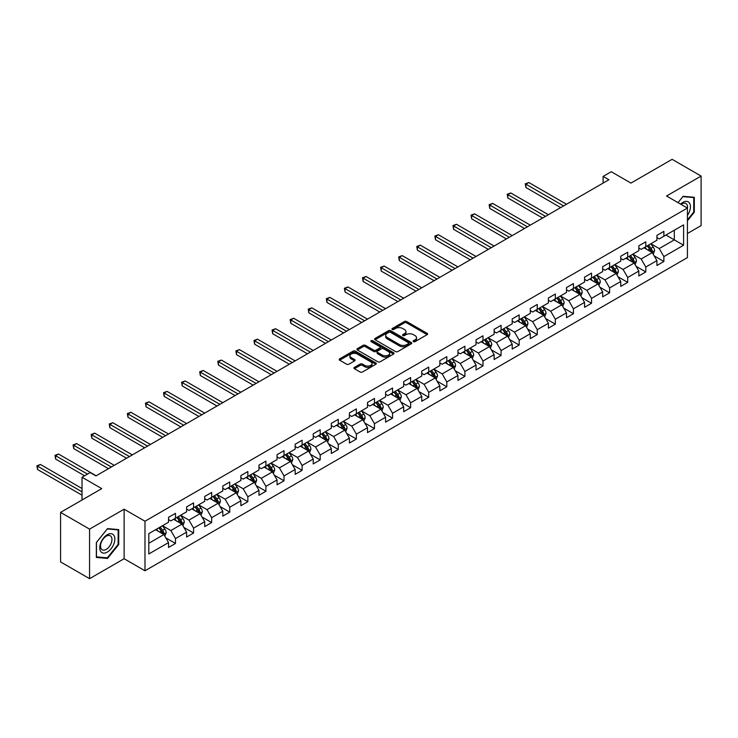 <?xml version="1.0" encoding="UTF-8"?>
<svg xmlns="http://www.w3.org/2000/svg" width="738" height="738" viewBox="0 0 738 738"><rect width="100%" height="100%" fill="white"/><g stroke="black" fill="none" stroke-linecap="round" stroke-linejoin="round"><path stroke-width="1.11" d="M413.455 341.639A1.125 0.655 0 0 0 415.051 341.639L427.136 334.655A1.605 0.932 0 0 0 427.616 334A1.605 0.932 0 0 0 427.136 333.345L406.656 321.519A1.605 0.932 0 0 0 404.378 321.519L392.284 328.493A1.125 0.655 0 0 0 391.952 328.954A1.125 0.655 0 0 0 392.284 329.416A1.125 0.655 0 0 0 393.88 329.416L395.439 328.511A5.148 2.97 0 0 1 402.727 328.511L404.433 329.499A5.148 2.97 0 0 1 405.946 331.602A5.148 2.97 0 0 1 404.433 333.705L402.865 334.609A1.125 0.655 0 0 0 402.542 335.07A1.125 0.655 0 0 0 402.865 335.532A1.125 0.655 0 0 0 404.461 335.532L406.029 334.628A5.148 2.97 0 0 1 413.308 334.628L415.024 335.606A5.148 2.97 0 0 1 416.527 337.709A5.148 2.97 0 0 1 415.024 339.812L413.455 340.716A1.125 0.655 0 0 0 413.123 341.177A1.125 0.655 0 0 0 413.455 341.639L413.455 340.716M354.415 367.376A1.605 0.932 0 0 0 353.945 368.041A1.605 0.932 0 0 0 354.415 368.696L360.162 372.017A1.605 0.932 0 0 0 362.432 372.017L375.863 364.258A1.605 0.932 0 0 0 376.334 363.603A1.605 0.932 0 0 0 375.863 362.948L355.384 351.122A1.605 0.932 0 0 0 353.105 351.122L339.674 358.871A1.605 0.932 0 0 0 339.203 359.526A1.605 0.932 0 0 0 339.674 360.19L346.62 364.194A1.605 0.932 0 0 0 348.889 364.194L354.637 360.873A1.605 0.932 0 0 0 355.107 360.218A1.605 0.932 0 0 0 354.637 359.563L351.196 357.57A4.308 2.482 0 0 1 349.932 355.817A4.308 2.482 0 0 1 352.598 353.52A4.308 2.482 0 0 1 357.284 354.055L370.771 361.841A4.308 2.482 0 0 1 372.035 363.603A4.308 2.482 0 0 1 369.378 365.9A4.308 2.482 0 0 1 364.683 365.356L362.432 364.065A1.605 0.932 0 0 0 360.162 364.065L354.415 367.376L354.415 368.696M687.419 233.503L701.1 225.607L701.1 176.068L672.115 159.325L630.953 183.098L611.239 171.714L603.121 176.4L608.915 179.749L95.94 475.909L90.147 472.56L82.029 477.246L82.029 500.013M89.566 529.128L89.566 578.675L124.122 558.721L124.122 509.183L89.566 529.128L60.581 512.393L101.743 488.63L82.029 477.246M124.122 509.183L144.989 521.231L687.419 208.061L687.419 257.608L144.989 570.769L144.989 521.231M701.1 176.068L666.543 196.013L687.419 208.061M395.559 351.574A1.605 0.932 0 0 0 397.837 351.574L411.26 343.825A1.605 0.932 0 0 0 411.73 343.17A1.605 0.932 0 0 0 411.26 342.506L390.78 330.679A1.605 0.932 0 0 0 388.502 330.679L375.07 338.438A1.605 0.932 0 0 0 374.6 339.093A1.605 0.932 0 0 0 375.07 339.748L395.559 351.574M371.592 341.879A1.125 0.655 0 0 1 372.736 342.045L372.736 340.707L393.566 352.727A1.605 0.932 0 0 1 394.037 353.382A1.605 0.932 0 0 1 393.566 354.037L380.135 361.795A1.605 0.932 0 0 1 377.856 361.795L357.367 349.969L357.367 348.65A1.605 0.932 0 0 0 356.897 349.314A1.605 0.932 0 0 0 357.367 349.969M357.367 348.65L363.124 345.338A1.605 0.932 0 0 1 365.393 345.338L373.705 350.135A1.605 0.932 0 0 0 375.983 350.135L379.793 347.93A1.605 0.932 0 0 0 380.264 347.275A1.605 0.932 0 0 0 379.793 346.62L371.14 341.62A1.125 0.655 0 0 1 370.817 341.159A1.125 0.655 0 0 1 371.509 340.559A1.125 0.655 0 0 1 372.736 340.707M89.566 578.675L60.581 561.932L60.581 512.393M165.801 537.864L175.487 543.454L175.487 538.574L186.622 532.144L186.622 537.033L193.577 533.011L193.577 528.131L204.703 521.701L204.703 526.591L211.668 522.569L211.668 517.689L222.793 511.259L222.793 516.148L229.749 512.126L229.749 507.237L240.883 500.816L240.883 505.705L247.839 501.683L247.839 496.794L258.973 490.373L258.973 495.253L265.929 491.24L265.929 486.351L277.064 479.931L277.064 484.811L284.019 480.798L284.019 475.909L295.154 469.488L295.154 474.368L302.11 470.355L302.11 465.466L313.235 459.045L313.235 463.925L320.2 459.912L320.2 455.023L331.325 448.593L331.325 453.483L338.281 449.47L338.281 444.58L349.415 438.151L349.415 443.04L356.371 439.027L356.371 434.138L367.506 427.708L367.506 432.597L374.461 428.584L374.461 423.695L385.596 417.265L385.596 422.154L392.551 418.142L392.551 413.252L403.686 406.822L403.686 411.712L410.642 407.69L410.642 402.81L421.767 396.38L421.767 401.269L428.723 397.247L428.723 392.367L439.857 385.937L439.857 390.826L446.813 386.804L446.813 381.924L457.947 375.494L457.947 380.384L464.903 376.362L464.903 371.482L476.038 365.052L476.038 369.941L482.993 365.919L482.993 361.03L494.128 354.609L494.128 359.498L501.084 355.476L501.084 350.587L512.209 344.166L512.209 349.046L519.174 345.033L519.174 340.144L530.299 333.724L530.299 338.604L537.255 334.591L537.255 329.701L548.389 323.281L548.389 328.161L555.345 324.148L555.345 319.259L566.48 312.829L566.48 317.718L573.435 313.705L573.435 308.816L584.57 302.386L584.57 307.276L591.525 303.263L591.525 298.373L602.66 291.944L602.66 296.833L609.616 292.82L609.616 287.931L620.741 281.501L620.741 286.39L627.706 282.377L627.706 277.488L638.831 271.058L638.831 275.947L645.787 271.935L645.787 267.045L656.921 260.615L656.921 265.505L663.877 261.483L663.877 256.603L683.591 245.219L683.591 224.869L674.311 230.219L674.311 239.859L683.591 245.219M175.487 543.454L168.532 547.476L168.532 542.587L148.818 553.97L148.818 533.62L168.532 522.236L168.532 517.347L175.487 513.334L175.487 518.224L186.622 511.794L186.622 506.905L193.577 502.892L193.577 507.772L204.703 501.351L204.703 496.462L211.668 492.449L211.668 497.329L222.793 490.908L222.793 486.019L229.749 482.006L229.749 486.886L240.883 480.466L240.883 475.576L247.839 471.564L247.839 476.444L258.973 470.023L258.973 465.134L265.929 461.112L265.929 466.001L277.064 459.58L277.064 454.691L284.019 450.669L284.019 455.558L295.154 449.128L295.154 444.248L302.11 440.226L302.11 445.115L313.235 438.686L313.235 433.806L320.2 429.784L320.2 434.673L331.325 428.243L331.325 423.363L338.281 419.341L338.281 424.23L349.415 417.8L349.415 412.911L356.371 408.898L356.371 413.787L367.506 407.358L367.506 402.468L374.461 398.455L374.461 403.345L385.596 396.915L385.596 392.026L392.551 388.013L392.551 392.902L403.686 386.472L403.686 381.583L410.642 377.57L410.642 382.459L421.767 376.029L421.767 371.14L428.723 367.127L428.723 372.017L439.857 365.587L439.857 360.697L446.813 356.685L446.813 361.565L457.947 355.144L457.947 350.255L464.903 346.242L464.903 351.122L476.038 344.701L476.038 339.812L482.993 335.799L482.993 340.679L494.128 334.259L494.128 329.369L501.084 325.347L501.084 330.237L512.209 323.816L512.209 318.927L519.174 314.905L519.174 319.794L530.299 313.373L530.299 308.484L537.255 304.462L537.255 309.351L548.389 302.921L548.389 298.041L555.345 294.019L555.345 298.908L566.48 292.479L566.48 287.599L573.435 283.576L573.435 288.466L584.57 282.036L584.57 277.156L591.525 273.134L591.525 278.023L602.66 271.593L602.66 266.704L609.616 262.691L609.616 267.58L620.741 261.151L620.741 256.261L627.706 252.248L627.706 257.138L638.831 250.708L638.831 245.819L645.787 241.806L645.787 246.695L656.921 240.265L656.921 235.376L663.877 231.363L663.877 236.252L683.591 224.869M173.633 519.294L181.982 524.109L170.847 530.539L162.498 525.714M168.532 519.561L170.847 520.899L175.487 518.224M170.847 530.539L175.487 538.574M181.982 524.109L186.622 532.144M191.723 508.851L200.072 513.666L188.937 520.096L180.589 515.272M186.622 509.119L188.937 510.456L193.577 507.772M188.937 520.096L193.577 528.131M200.072 513.666L204.703 521.701M209.804 498.408L218.153 503.224L207.027 509.654L198.679 504.829M204.703 498.676L207.027 500.013L211.668 497.329M207.027 509.654L211.668 517.689M218.153 503.224L222.793 511.259M227.894 487.956L236.243 492.781L225.118 499.211L216.769 494.386M222.793 488.224L225.118 489.571L229.749 486.886M225.118 499.211L229.749 507.237M236.243 492.781L240.883 500.816M245.985 477.514L254.333 482.338L243.199 488.768L234.85 483.944M240.883 477.781L243.199 479.128L247.839 476.444M243.199 488.768L247.839 496.794M254.333 482.338L258.973 490.373M264.075 467.071L272.423 471.896L261.289 478.316L252.94 473.501M258.973 467.339L261.289 468.676L265.929 466.001M261.289 478.316L265.929 486.351M272.423 471.896L277.064 479.931M282.165 456.628L290.514 461.453L279.379 467.874L271.031 463.058M277.064 456.896L279.379 458.233L284.019 455.558M279.379 467.874L284.019 475.909M290.514 461.453L295.154 469.488M300.255 446.186L308.604 451.01L297.469 457.431L289.121 452.615M295.154 446.453L297.469 447.791L302.11 445.115M297.469 457.431L302.11 465.466M308.604 451.01L313.235 459.045M318.336 435.743L326.685 440.568L315.56 446.988L307.211 442.173M313.235 436.01L315.56 437.348L320.2 434.673M315.56 446.988L320.2 455.023M326.685 440.568L331.325 448.593M336.427 425.3L344.775 430.125L333.65 436.545L325.301 431.73M331.325 425.568L333.65 426.905L338.281 424.23M333.65 436.545L338.281 444.58M344.775 430.125L349.415 438.151M354.517 414.857L362.865 419.673L351.731 426.103L343.382 421.287M349.415 415.125L351.731 416.463L356.371 413.787M351.731 426.103L356.371 434.138M362.865 419.673L367.506 427.708M372.607 404.415L380.956 409.23L369.821 415.66L361.472 410.845M367.506 404.682L369.821 406.02L374.461 403.345M369.821 415.66L374.461 423.695M380.956 409.23L385.596 417.265M390.697 393.972L399.046 398.788L387.911 405.217L379.563 400.393M385.596 394.24L387.911 395.577L392.551 392.902M387.911 405.217L392.551 413.252M399.046 398.788L403.686 406.822M408.787 383.529L417.136 388.345L406.001 394.775L397.653 389.95M403.686 383.797L406.001 385.135L410.642 382.459M406.001 394.775L410.642 402.81M417.136 388.345L421.767 396.38M426.868 373.087L435.217 377.902L424.092 384.332L415.743 379.507M421.767 373.354L424.092 374.692L428.723 372.017M424.092 384.332L428.723 392.367M435.217 377.902L439.857 385.937M444.959 362.644L453.307 367.459L442.182 373.889L433.833 369.065M439.857 362.911L442.182 364.249L446.813 361.565M442.182 373.889L446.813 381.924M453.307 367.459L457.947 375.494M463.049 352.201L471.397 357.017L460.263 363.447L451.914 358.622M457.947 352.469L460.263 353.806L464.903 351.122M460.263 363.447L464.903 371.482M471.397 357.017L476.038 365.052M481.139 341.749L489.488 346.574L478.353 353.004L470.005 348.179M476.038 342.017L478.353 343.364L482.993 340.679M478.353 353.004L482.993 361.03M489.488 346.574L494.128 354.609M499.229 331.307L507.578 336.131L496.443 342.561L488.095 337.736M494.128 331.574L496.443 332.921L501.084 330.237M496.443 342.561L501.084 350.587M507.578 336.131L512.209 344.166M517.31 320.864L525.668 325.689L514.534 332.109L506.185 327.294M512.209 321.131L514.534 322.469L519.174 319.794M514.534 332.109L519.174 340.144M525.668 325.689L530.299 333.724M535.401 310.421L543.749 315.246L532.624 321.667L524.275 316.851M530.299 310.689L532.624 312.026L537.255 309.351M532.624 321.667L537.255 329.701M543.749 315.246L548.389 323.281M553.491 299.979L561.839 304.803L550.705 311.224L542.356 306.408M548.389 300.246L550.705 301.584L555.345 298.908M550.705 311.224L555.345 319.259M561.839 304.803L566.48 312.829M571.581 289.536L579.93 294.361L568.795 300.781L560.446 295.966M566.48 289.803L568.795 291.141L573.435 288.466M568.795 300.781L573.435 308.816M579.93 294.361L584.57 302.386M589.671 279.093L598.02 283.918L586.885 290.338L578.537 285.523M584.57 279.361L586.885 280.698L591.525 278.023M586.885 290.338L591.525 298.373M598.02 283.918L602.66 291.944M607.761 268.65L616.11 273.466L604.975 279.896L596.627 275.08M602.66 268.918L604.975 270.256L609.616 267.58M604.975 279.896L609.616 287.931M616.11 273.466L620.741 281.501M625.842 258.208L634.191 263.023L623.066 269.453L614.717 264.638M620.741 258.475L623.066 259.813L627.706 257.138M623.066 269.453L627.706 277.488M634.191 263.023L638.831 271.058M643.933 247.765L652.281 252.581L641.156 259.01L632.807 254.186M638.831 248.033L641.156 249.37L645.787 246.695M641.156 259.01L645.787 267.045M652.281 252.581L656.921 260.615M665.962 235.044L674.311 239.859L659.237 248.568L650.888 243.743M656.921 237.59L659.237 238.928L663.877 236.252M659.237 248.568L663.877 256.603M124.122 558.721L144.989 570.769M603.121 176.4L603.121 183.098M148.818 543.26L163.891 534.552L155.543 529.736M163.891 534.552L168.532 542.587M654.2 255.901L663.877 261.483M636.11 266.344L645.787 271.935M618.02 276.787L627.706 282.377M599.929 287.23L609.616 292.82M581.839 297.672L591.525 303.263M563.758 308.115L573.435 313.705M545.668 318.558L555.345 324.148M527.578 329L537.255 334.591M509.488 339.443L519.174 345.033M491.397 349.886L501.084 355.476M473.307 360.329L482.993 365.919M455.226 370.771L464.903 376.362M437.136 381.214L446.813 386.804M419.046 391.657L428.723 397.247M400.955 402.109L410.642 407.69M382.865 412.551L392.551 418.142M364.775 422.994L374.461 428.584M346.694 433.437L356.371 439.027M328.604 443.879L338.281 449.47M310.514 454.322L320.2 459.912M292.423 464.765L302.11 470.355M274.333 475.207L284.019 480.798M256.252 485.65L265.929 491.24M238.162 496.093L247.839 501.683M220.072 506.536L229.749 512.126M201.981 516.978L211.668 522.569M183.891 527.421L193.577 533.011M687.419 220.791L694.32 212.212L694.32 197.295L683.13 196.29L678.028 202.646M96.346 557.448L107.536 558.445L118.726 544.524L118.726 529.607L107.536 528.602L96.346 542.522L96.346 557.448M693.738 211.88L694.32 212.212M118.145 544.192L118.726 544.524M106.355 557.762L107.536 558.445M413.907 341.795L415.024 341.15A5.148 2.97 0 0 0 416.527 339.056L416.527 337.709M405.946 331.602L405.946 332.939A5.148 2.97 0 0 1 404.433 335.043L403.317 335.689M427.118 334.674L406.656 322.857A1.605 0.932 0 0 0 404.378 322.857L392.736 329.572M411.26 342.506L411.26 343.825L390.78 332.017A1.605 0.932 0 0 0 388.502 332.017L375.089 339.766L375.07 338.438M408.418 343.622A1.125 0.655 0 0 0 408.751 343.17A1.125 0.655 0 0 0 408.418 342.709L390.439 332.321A1.125 0.655 0 0 0 388.843 332.321L387.192 333.281A5.148 2.97 0 0 0 385.679 335.384A5.148 2.97 0 0 0 387.192 337.478L399.479 344.581A5.148 2.97 0 0 0 406.767 344.581L408.418 343.622L408.418 344.969A1.125 0.655 0 0 0 408.751 344.508L408.751 343.17M385.679 335.384L385.679 336.722A5.148 2.97 0 0 0 387.192 338.825L387.192 337.478M408.418 344.969L406.767 345.919A5.148 2.97 0 0 1 399.479 345.919L387.192 338.825M357.395 349.978L363.124 346.675L363.124 345.338M380.264 347.275L380.264 348.613A1.605 0.932 0 0 1 379.793 349.268L375.983 351.472A1.605 0.932 0 0 1 373.705 351.472L365.393 346.675A1.605 0.932 0 0 0 363.124 346.675M372.736 342.045L393.548 354.055M382.33 355.107A4.308 2.482 0 0 0 387.016 355.651A4.308 2.482 0 0 0 389.673 353.354A4.308 2.482 0 0 0 388.419 351.592L383.659 348.853A1.605 0.932 0 0 0 381.389 348.853L377.57 351.048A1.605 0.932 0 0 0 377.1 351.712A1.605 0.932 0 0 0 377.57 352.367L382.33 355.107L382.33 356.445A4.308 2.482 0 0 0 387.016 356.989A4.308 2.482 0 0 0 389.673 354.692L389.673 353.354M377.1 351.712L377.1 353.05A1.605 0.932 0 0 0 377.57 353.705L377.57 352.367M382.33 356.445L377.57 353.705M372.035 363.603L372.035 364.941A4.308 2.482 0 0 1 369.378 367.238A4.308 2.482 0 0 1 364.683 366.703L362.432 365.402A1.605 0.932 0 0 0 360.162 365.402L354.434 368.705M349.932 355.817L349.932 357.155A4.308 2.482 0 0 0 351.196 358.908L351.196 357.57M354.618 360.891L351.196 358.908M375.845 364.268L355.384 352.46A1.605 0.932 0 0 0 353.105 352.46L339.692 360.199M653.204 254.167L654.578 250.699A4.345 2.509 -120 0 0 653.195 246.999L650.796 243.798M646.626 249.315L645.003 247.147M566.48 204.251L528.832 182.517L525.926 184.186L525.926 187.535L560.677 207.599M651.608 252.193L652.235 250.883A4.345 2.509 -120 0 0 650.99 248.263L648.601 245.071M647.512 245.699L650.16 249.241A2.214 1.282 60 0 1 650.565 249.914L652.235 250.883M647.208 245.874L649.597 249.066A4.345 2.509 60 0 1 650.842 251.686M525.926 187.535L525.29 183.817L563.583 205.92M525.29 183.817L528.832 182.517M687.419 215.431A10.655 6.153 120 0 0 689.421 211.658A10.655 6.153 120 0 0 688.757 202.221A10.655 6.153 120 0 0 680.593 204.122M693.019 197.175L693.738 197.59L693.738 212.046L687.419 219.906M678.047 202.655L682.899 196.622L693.738 197.59M687.419 208.633A8.072 4.659 120 0 0 685.87 203.476A8.072 4.659 120 0 0 681.054 204.389M107.305 552.098A10.655 6.153 120 0 0 114.842 539.035A10.655 6.153 120 0 0 107.305 534.69A10.655 6.153 120 0 0 99.768 547.744A10.655 6.153 120 0 0 107.305 552.098M106.254 549.367A8.072 4.659 120 0 0 111.521 542.255A8.072 4.659 120 0 0 110.285 535.788A8.072 4.659 120 0 0 106.254 536.194A8.072 4.659 120 0 0 100.977 543.306A8.072 4.659 120 0 0 102.213 549.773A8.072 4.659 120 0 0 106.254 549.367M96.466 542.421L107.305 528.934L118.145 529.902L118.145 544.358L107.305 557.845L96.466 556.876L96.466 542.421M117.425 529.487L118.145 529.902M635.114 264.61L636.488 261.141A4.345 2.509 -120 0 0 635.104 257.442L632.715 254.241M628.536 259.758L626.913 257.59M548.389 214.693L510.742 192.959L507.845 194.629L507.845 197.978L542.596 218.042M633.527 262.636L634.145 261.326A4.345 2.509 -120 0 0 632.9 258.706L630.51 255.514M629.422 256.141L632.079 259.684A2.214 1.282 60 0 1 632.475 260.357L634.145 261.326M629.117 256.317L631.507 259.518A4.345 2.509 60 0 1 632.752 262.128M507.845 197.978L507.2 194.26L545.493 216.363M507.2 194.26L510.742 192.959M617.023 275.053L618.398 271.584A4.345 2.509 -120 0 0 617.014 267.885L614.625 264.684M610.446 270.2L608.822 268.032M530.299 225.136L492.652 203.402L489.755 205.072L489.755 208.42L524.506 228.485M615.437 273.078L616.055 271.769A4.345 2.509 -120 0 0 614.809 269.158L612.42 265.957M611.332 266.584L613.988 270.136A2.214 1.282 60 0 1 614.385 270.8L616.055 271.769M611.027 266.759L613.416 269.96A4.345 2.509 60 0 1 614.662 272.571M489.755 208.42L489.119 204.703L527.402 226.806M489.119 204.703L492.652 203.402M598.933 285.505L600.317 282.027A4.345 2.509 -120 0 0 598.924 278.327L596.535 275.126M592.365 280.652L590.732 278.475M512.209 235.579L474.562 213.845L471.665 215.514L471.665 218.863L506.416 238.928M597.346 283.521L597.965 282.211A4.345 2.509 -120 0 0 596.719 279.601L594.33 276.399M593.241 277.027L595.898 280.578A2.214 1.282 60 0 1 596.295 281.252L597.965 282.211M592.937 277.202L595.335 280.403A4.345 2.509 60 0 1 596.572 283.014M471.665 218.863L471.029 215.145L509.312 237.249M471.029 215.145L474.562 213.845M580.843 295.947L582.227 292.469A4.345 2.509 -120 0 0 580.834 288.77L578.444 285.569M574.275 291.095L572.651 288.918M494.128 246.022L456.471 224.287L453.575 225.957L453.575 229.306L488.325 249.37M574.847 287.645L577.245 290.846A4.345 2.509 60 0 1 578.491 293.456L579.874 292.654A4.345 2.509 -120 0 0 578.638 290.043L576.24 286.842M575.151 287.479L577.808 291.021A2.214 1.282 60 0 1 578.214 291.695L579.874 292.654M453.575 229.306L452.938 225.588L491.222 247.7M452.938 225.588L456.471 224.287M562.753 306.39L564.136 302.912A4.345 2.509 -120 0 0 562.753 299.213L560.354 296.021M556.184 301.538L554.561 299.36M476.038 256.464L438.39 234.73L435.485 236.4L435.485 239.749L470.235 259.813M561.166 304.416L561.793 303.097A4.345 2.509 -120 0 0 560.548 300.486L558.149 297.285M557.061 297.921L559.718 301.464A2.214 1.282 60 0 1 560.124 302.137L561.793 303.097M556.766 298.097L559.155 301.288A4.345 2.509 60 0 1 560.4 303.899M435.485 239.749L434.848 236.031L473.141 258.143M434.848 236.031L438.39 234.73M544.672 316.833L546.046 313.355A4.345 2.509 -120 0 0 544.662 309.656L542.264 306.464M538.094 311.98L536.471 309.803M457.947 266.907L420.3 245.173L417.394 246.843L417.394 250.191L452.145 270.256M543.076 314.858L543.703 313.539A4.345 2.509 -120 0 0 542.458 310.929L540.068 307.737M538.98 308.364L541.627 311.906A2.214 1.282 60 0 1 542.033 312.58L543.703 313.539M538.675 308.539L541.065 311.731A4.345 2.509 60 0 1 542.31 314.342M417.394 250.191L416.758 246.474L455.051 268.586M416.758 246.474L420.3 245.173M526.581 327.275L527.956 323.798A4.345 2.509 -120 0 0 526.572 320.098L524.183 316.906M520.004 322.423L518.38 320.255M439.857 277.35L402.21 255.616L399.313 257.285L399.313 260.634L434.064 280.698M524.995 325.301L525.613 323.982A4.345 2.509 -120 0 0 524.367 321.371L521.978 318.179M520.89 318.807L523.546 322.349A2.214 1.282 60 0 1 523.943 323.023L525.613 323.982M520.585 318.982L522.974 322.174A4.345 2.509 60 0 1 524.22 324.785M399.313 260.634L398.677 256.925L436.961 279.029M398.677 256.925L402.21 255.616M508.491 337.718L509.866 334.24A4.345 2.509 -120 0 0 508.482 330.541L506.093 327.349M501.923 332.866L500.29 330.698M421.767 287.792L384.12 266.058L381.223 267.737L381.223 271.077L415.974 291.141M506.905 335.744L507.523 334.425A4.345 2.509 -120 0 0 506.277 331.814L503.888 328.622M502.799 329.249L505.456 332.792A2.214 1.282 60 0 1 505.853 333.465L507.523 334.425M502.495 329.425L504.893 332.617A4.345 2.509 60 0 1 506.13 335.227M381.223 271.077L380.587 267.368L418.87 289.471M380.587 267.368L384.12 266.058M490.401 348.161L491.785 344.683A4.345 2.509 -120 0 0 490.392 340.984L488.002 337.792M483.833 343.308L482.2 341.141M403.677 298.235L366.03 276.501L363.133 278.18L363.133 281.519L397.883 301.584M488.814 346.187L489.432 344.867A4.345 2.509 -120 0 0 488.196 342.257L485.798 339.065M484.709 339.692L487.366 343.235A2.214 1.282 60 0 1 487.772 343.908L489.432 344.867M484.405 339.867L486.803 343.059A4.345 2.509 60 0 1 488.049 345.67M363.133 281.519L362.496 277.811L400.78 299.914M362.496 277.811L366.03 276.501M472.311 358.603L473.695 355.126A4.345 2.509 -120 0 0 472.311 351.426L469.912 348.235M465.743 353.751L464.119 351.583M385.596 308.687L347.939 286.944L345.043 288.623L345.043 291.971L379.793 312.026M466.315 350.31L468.713 353.502A4.345 2.509 60 0 1 469.958 356.122L471.351 355.31A4.345 2.509 -120 0 0 470.106 352.699L467.707 349.508M466.619 350.135L469.276 353.677A2.214 1.282 60 0 1 469.682 354.351L471.351 355.31M345.043 291.971L344.406 288.254L382.69 310.357M344.406 288.254L347.939 286.944M454.23 369.046L455.604 365.568A4.345 2.509 -120 0 0 454.221 361.869L451.822 358.677M447.652 364.194L446.029 362.026M367.506 319.13L329.858 297.386L326.952 299.065L326.952 302.414L361.703 322.469M448.234 360.753L450.623 363.945A4.345 2.509 60 0 1 451.868 366.565L453.261 365.762A4.345 2.509 -120 0 0 452.016 363.142L449.617 359.95M448.529 360.578L451.186 364.12A2.214 1.282 60 0 1 451.591 364.793L453.261 365.762M326.952 302.414L326.316 298.696L364.609 320.799M326.316 298.696L329.858 297.386M436.14 379.489L437.514 376.02A4.345 2.509 -120 0 0 436.13 372.312L433.732 369.12M429.562 374.636L427.939 372.469M349.415 329.572L311.768 307.829L308.871 309.508L308.871 312.857L343.622 332.921M434.544 377.515L435.171 376.205A4.345 2.509 -120 0 0 433.926 373.585L431.536 370.393M430.448 371.02L433.095 374.563A2.214 1.282 60 0 1 433.501 375.236L435.171 376.205M430.143 371.196L432.533 374.387A4.345 2.509 60 0 1 433.778 377.007M308.871 312.857L308.226 309.139L346.519 331.242M308.226 309.139L311.768 307.829M418.049 389.932L419.424 386.463A4.345 2.509 -120 0 0 418.04 382.754L415.651 379.563M411.472 385.079L409.848 382.911M331.325 340.015L293.678 318.272L290.781 319.951L290.781 323.299L325.532 343.364M416.463 387.957L417.081 386.647A4.345 2.509 -120 0 0 415.835 384.028L413.446 380.836M412.358 381.463L415.014 385.005A2.214 1.282 60 0 1 415.411 385.679L417.081 386.647M412.053 381.638L414.442 384.83A4.345 2.509 60 0 1 415.688 387.45M290.781 323.299L290.145 319.582L328.428 341.685M290.145 319.582L293.678 318.272M399.959 400.374L401.343 396.906A4.345 2.509 -120 0 0 399.95 393.206L397.561 390.005M393.391 395.522L391.758 393.354M313.235 350.458L275.588 328.724L272.691 330.393L272.691 333.742L307.442 353.806M398.372 398.4L398.99 397.09A4.345 2.509 -120 0 0 397.745 394.47L395.356 391.278M394.267 391.906L396.924 395.448A2.214 1.282 60 0 1 397.321 396.121L398.99 397.09M393.963 392.081L396.361 395.273A4.345 2.509 60 0 1 397.597 397.893M272.691 333.742L272.054 330.024L310.338 352.127M272.054 330.024L275.588 328.724M381.869 410.817L383.253 407.348A4.345 2.509 -120 0 0 381.86 403.649L379.47 400.448M375.301 405.965L373.677 403.797M295.154 360.9L257.497 339.166L254.601 340.836L254.601 344.185L289.351 364.249M375.873 402.524L378.271 405.725A4.345 2.509 60 0 1 379.516 408.335L380.9 407.533A4.345 2.509 -120 0 0 379.664 404.913L377.266 401.721M376.177 402.348L378.834 405.891A2.214 1.282 60 0 1 379.24 406.564L380.9 407.533M254.601 344.185L253.964 340.467L292.248 362.57M253.964 340.467L257.497 339.166M363.779 421.26L365.162 417.791A4.345 2.509 -120 0 0 363.779 414.092L361.38 410.891M357.21 416.407L355.587 414.239M277.064 371.343L239.407 349.609L236.511 351.279L236.511 354.627L271.261 374.692M357.782 412.966L360.181 416.167A4.345 2.509 60 0 1 361.426 418.778L362.819 417.976A4.345 2.509 -120 0 0 361.574 415.365L359.175 412.164M358.087 412.791L360.744 416.343A2.214 1.282 60 0 1 361.15 417.007L362.819 417.976M236.511 354.627L235.874 350.91L274.158 373.013M235.874 350.91L239.407 349.609M345.698 431.712L347.072 428.234A4.345 2.509 -120 0 0 345.688 424.534L343.29 421.333M339.12 426.859L337.497 424.682M258.973 381.786L221.326 360.052L218.42 361.721L218.42 365.07L253.171 385.135M344.102 429.728L344.729 428.418A4.345 2.509 -120 0 0 343.484 425.808L341.094 422.606M339.997 423.234L342.653 426.785A2.214 1.282 60 0 1 343.059 427.459L344.729 428.418M339.701 423.409L342.091 426.61A4.345 2.509 60 0 1 343.336 429.221M218.42 365.07L217.784 361.352L256.077 383.456M217.784 361.352L221.326 360.052M327.607 442.154L328.982 438.676A4.345 2.509 -120 0 0 327.598 434.977L325.2 431.785M321.03 437.302L319.406 435.125M240.883 392.229L203.236 370.494L200.339 372.164L200.339 375.513L235.09 395.577M326.021 440.18L326.639 438.861A4.345 2.509 -120 0 0 325.393 436.25L323.004 433.049M321.916 433.686L324.563 437.228A2.214 1.282 60 0 1 324.969 437.902L326.639 438.861M321.611 433.852L324 437.053A4.345 2.509 60 0 1 325.246 439.663M200.339 375.513L199.694 371.795L237.987 393.907M199.694 371.795L203.236 370.494M309.517 452.597L310.892 449.119A4.345 2.509 -120 0 0 309.508 445.42L307.119 442.228M302.94 447.745L301.316 445.567M222.793 402.671L185.146 380.937L182.249 382.607L182.249 385.956L217 406.02M307.93 450.623L308.549 449.304A4.345 2.509 -120 0 0 307.303 446.693L304.914 443.492M303.825 444.128L306.482 447.671A2.214 1.282 60 0 1 306.879 448.344L308.549 449.304M303.521 444.304L305.91 447.496A4.345 2.509 60 0 1 307.156 450.106M182.249 385.956L181.613 382.238L219.896 404.35M181.613 382.238L185.146 380.937M291.427 463.04L292.811 459.562A4.345 2.509 -120 0 0 291.418 455.863L289.028 452.671M284.859 458.187L283.226 456.01M204.703 413.114L167.056 391.38L164.159 393.05L164.159 396.398L198.909 416.463M289.84 461.065L290.458 459.746A4.345 2.509 -120 0 0 289.213 457.136L286.824 453.944M285.735 454.571L288.392 458.113A2.214 1.282 60 0 1 288.789 458.787L290.458 459.746M285.431 454.746L287.829 457.938A4.345 2.509 60 0 1 289.065 460.549M164.159 396.398L163.522 392.69L201.806 414.793M163.522 392.69L167.056 391.38M273.337 473.482L274.721 470.005A4.345 2.509 -120 0 0 273.328 466.305L270.938 463.113M266.769 468.63L265.145 466.462M186.622 423.557L148.965 401.823L146.069 403.492L146.069 406.841L180.819 426.905M271.75 471.508L272.368 470.189A4.345 2.509 -120 0 0 271.132 467.578L268.733 464.386M267.645 465.014L270.302 468.556A2.214 1.282 60 0 1 270.708 469.23L272.368 470.189M267.341 465.189L269.739 468.381A4.345 2.509 60 0 1 270.984 470.992M146.069 406.841L145.432 403.132L183.716 425.236M145.432 403.132L148.965 401.823M255.247 483.925L256.63 480.447A4.345 2.509 -120 0 0 255.247 476.748L252.848 473.556M248.678 479.073L247.055 476.905M168.532 433.999L130.875 412.265L127.978 413.944L127.978 417.284L162.729 437.348M253.66 481.951L254.287 480.632A4.345 2.509 -120 0 0 253.042 478.021L250.643 474.829M249.555 475.456L252.211 478.999A2.214 1.282 60 0 1 252.617 479.672L254.287 480.632M249.259 475.632L251.649 478.824A4.345 2.509 60 0 1 252.894 481.434M127.978 417.284L127.342 413.575L165.626 435.678M127.342 413.575L130.875 412.265M237.166 494.368L238.54 490.89A4.345 2.509 -120 0 0 237.156 487.191L234.758 483.999M230.588 489.515L228.964 487.348M150.441 444.442L112.794 422.708L109.888 424.387L109.888 427.726L144.639 447.791M235.57 492.394L236.197 491.074A4.345 2.509 -120 0 0 234.952 488.464L232.562 485.272M231.474 485.899L234.121 489.442A2.214 1.282 60 0 1 234.527 490.115L236.197 491.074M231.169 486.074L233.559 489.266A4.345 2.509 60 0 1 234.804 491.877M109.888 427.726L109.252 424.018L147.545 446.121M109.252 424.018L112.794 422.708M219.075 504.81L220.45 501.333A4.345 2.509 -120 0 0 219.066 497.633L216.677 494.442M212.498 499.958L210.874 497.79M132.351 454.894L94.704 433.151L91.807 434.83L91.807 438.178L126.558 458.233M217.489 502.836L218.107 501.517A4.345 2.509 -120 0 0 216.861 498.906L214.472 495.715M213.383 496.342L216.04 499.884A2.214 1.282 60 0 1 216.437 500.558L218.107 501.517M213.079 496.517L215.468 499.709A4.345 2.509 60 0 1 216.714 502.329M91.807 438.178L91.161 434.461L129.454 456.564M91.161 434.461L94.704 433.151M200.985 515.253L202.36 511.775A4.345 2.509 -120 0 0 200.976 508.076L198.587 504.884M194.408 510.401L192.784 508.233M114.261 465.337L76.614 443.593L73.717 445.272L73.717 448.621L108.468 468.676M199.398 513.279L200.016 511.969A4.345 2.509 -120 0 0 198.771 509.349L196.382 506.157M195.293 506.785L197.95 510.327A2.214 1.282 60 0 1 198.347 511L200.016 511.969M194.989 506.96L197.378 510.152A4.345 2.509 60 0 1 198.623 512.772M73.717 448.621L73.08 444.903L111.364 467.006M73.08 444.903L76.614 443.593M182.895 525.696L184.279 522.227A4.345 2.509 -120 0 0 182.886 518.519L180.496 515.327M176.327 520.844L174.694 518.676M96.171 475.779L58.523 454.036L55.627 455.715L55.627 459.064L84.575 475.779M176.899 517.403L179.297 520.594A4.345 2.509 60 0 1 180.542 523.214L181.926 522.412A4.345 2.509 -120 0 0 180.69 519.792L178.292 516.6M177.203 517.227L179.86 520.77A2.214 1.282 60 0 1 180.257 521.443L181.926 522.412M55.627 459.064L54.99 455.346L87.481 474.1M54.99 455.346L58.523 454.036M164.805 536.139L166.188 532.67A4.345 2.509 -120 0 0 164.795 528.962L162.406 525.77M158.236 531.286L156.613 529.118M82.029 488.501L40.433 464.479L37.537 466.158L37.537 469.506L82.029 495.189M158.808 527.845L161.207 531.037A4.345 2.509 60 0 1 162.452 533.657L163.845 532.854A4.345 2.509 -120 0 0 162.6 530.235L160.201 527.043M159.113 527.67L161.77 531.212A2.214 1.282 60 0 1 162.175 531.886L163.845 532.854M37.537 469.506L36.9 465.789L82.029 491.84M36.9 465.789L40.433 464.479M415.024 341.15L415.024 339.812M402.865 335.532L402.865 334.609M404.433 335.043L404.433 333.705M392.284 329.416L392.284 328.493M404.378 322.857L404.378 321.519M406.656 322.857L406.656 321.519M427.136 334.655L427.136 333.345M388.502 332.017L388.502 330.679M390.78 332.017L390.78 330.679M399.479 345.919L399.479 344.581M406.767 345.919L406.767 344.581M365.393 346.675L365.393 345.338M373.705 351.472L373.705 350.135M375.983 351.472L375.983 350.135M379.793 349.268L379.793 347.93M393.566 354.037L393.566 352.727M360.162 365.402L360.162 364.065M362.432 365.402L362.432 364.065M364.683 366.703L364.683 365.356M354.637 360.873L354.637 359.563M339.674 360.19L339.674 358.871M353.105 352.46L353.105 351.122M355.384 352.46L355.384 351.122M375.863 364.258L375.863 362.948M651.857 252.331L654.551 250.782M650.99 248.263L653.195 246.999M647.899 250.053L649.597 249.066M633.767 262.783L636.46 261.224M632.9 258.706L635.104 257.442M629.809 260.496L631.507 259.518M615.676 273.226L618.37 271.667M614.809 269.158L617.014 267.885M611.719 270.938L613.416 269.96M597.586 283.669L600.289 282.11M596.719 279.601L598.924 278.327M593.629 281.381L595.335 280.403M579.496 294.111L582.199 292.552M578.638 290.043L580.834 288.77M575.548 291.824L577.245 290.846M561.415 304.554L564.109 302.995M560.548 300.486L562.753 299.213M557.458 302.266L559.155 301.288M543.325 314.997L546.019 313.438M542.458 310.929L544.662 309.656M539.367 312.709L541.065 311.731M525.235 325.44L527.928 323.881M524.367 321.371L526.572 320.098M521.277 323.152L522.974 322.174M507.144 335.882L509.838 334.323M506.277 331.814L508.482 330.541M503.187 333.594L504.893 332.617M489.054 346.325L491.757 344.766M488.196 342.257L490.392 340.984M485.097 344.037L486.803 343.059M470.973 356.768L473.667 355.209M470.106 352.699L472.311 351.426M467.016 354.489L468.713 353.502M452.883 367.21L455.577 365.661M452.016 363.142L454.221 361.869M448.925 364.932L450.623 363.945M434.793 377.653L437.486 376.103M433.926 373.585L436.13 372.312M430.835 375.374L432.533 374.387M416.702 388.096L419.396 386.546M415.835 384.028L418.04 382.754M412.745 385.817L414.442 384.83M398.612 398.538L401.306 396.989M397.745 394.47L399.95 393.206M394.655 396.26L396.361 395.273M380.522 408.99L383.225 407.431M379.664 404.913L381.86 403.649M376.574 406.703L378.271 405.725M362.441 419.433L365.135 417.874M361.574 415.365L363.779 414.092M358.483 417.145L360.181 416.167M344.351 429.876L347.044 428.317M343.484 425.808L345.688 424.534M340.393 427.588L342.091 426.61M326.261 440.318L328.954 438.759M325.393 436.25L327.598 434.977M322.303 438.031L324 437.053M308.17 450.761L310.864 449.202M307.303 446.693L309.508 445.42M304.213 448.473L305.91 447.496M290.08 461.204L292.783 459.645M289.213 457.136L291.418 455.863M286.123 458.916L287.829 457.938M271.99 471.647L274.693 470.088M271.132 467.578L273.328 466.305M268.042 469.359L269.739 468.381M253.909 482.089L256.603 480.53M253.042 478.021L255.247 476.748M249.951 479.801L251.649 478.824M235.819 492.532L238.512 490.973M234.952 488.464L237.156 487.191M231.861 490.253L233.559 489.266M217.728 502.975L220.422 501.416M216.861 498.906L219.066 497.633M213.771 500.696L215.468 499.709M199.638 513.417L202.332 511.868M198.771 509.349L200.976 508.076M195.681 511.139L197.378 510.152M181.548 523.86L184.251 522.31M180.69 519.792L182.886 518.519M177.59 521.582L179.297 520.594M163.458 534.303L166.161 532.753M162.6 530.235L164.795 528.962M159.509 532.024L161.207 531.037"/></g></svg>
